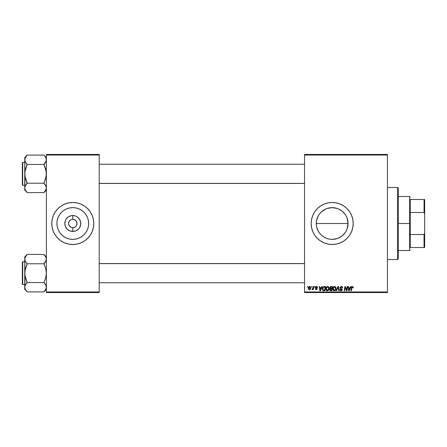 <?xml version="1.0" encoding="UTF-8"?>
<svg xmlns="http://www.w3.org/2000/svg" width="447" height="447" viewBox="0 0 447 447"><rect width="100%" height="100%" fill="white"/><g stroke="black" fill="none" stroke-linecap="round" stroke-linejoin="round"><path stroke-width="0.67" d="M71.967 219.376L72.788 219.298L71.967 219.376M72.755 219.298L72.788 219.298A4.202 4.202 0 0 0 68.587 223.5A4.202 4.202 0 0 0 72.788 227.702L71.967 227.624L72.788 227.702L72.788 231.473A7.973 7.973 0 0 1 64.815 223.5A7.973 7.973 0 0 1 72.788 215.527L72.788 219.298L72.241 219.332M69.291 221.164L68.905 221.891L69.816 220.527L71.179 219.617M327.528 238.681L329.076 239.067L326.103 238.167L323.36 236.698L320.957 234.731L322.103 235.77M337.396 238.497L332.182 239.374L329.037 239.061L332.182 239.374A15.874 15.874 0 0 1 316.303 223.5A15.874 15.874 0 0 1 332.182 207.626L327.528 208.319M319.923 233.591L319.002 232.356L319.923 233.591M318.152 230.931L316.616 226.629L316.303 223.494L316.616 226.629L317.521 229.596M319.918 213.415L322.097 211.235M321.516 211.744L326.103 208.833L329.081 207.928L332.182 207.626L337.597 208.576M332.182 202.485A21.015 21.015 0 0 0 311.168 223.5A21.015 21.015 0 0 0 332.182 244.515A21.015 21.015 0 0 1 311.168 223.5A21.015 21.015 0 0 1 332.182 202.485L336.284 202.888L340.223 204.083L343.855 206.028L347.04 208.637L349.655 211.822L351.599 215.46L352.795 219.399L353.197 223.5L352.795 227.601L351.599 231.54L349.655 235.178L347.04 238.363L343.855 240.972L340.223 242.917L336.284 244.112L332.182 244.515L328.081 244.112L324.136 242.917L320.505 240.972L317.32 238.363L314.705 235.178L312.766 231.54L311.57 227.601L311.168 223.5L311.57 219.399L312.766 215.46L314.705 211.822L317.32 208.637L320.505 206.028L324.136 204.083L328.081 202.888L332.182 202.485A21.015 21.015 0 0 1 353.197 223.5A21.015 21.015 0 0 1 332.182 244.515A21.015 21.015 0 0 0 353.197 223.5A21.015 21.015 0 0 0 332.182 202.485M76.672 221.891L75.761 220.527L73.61 219.376L75.761 220.527L76.912 222.679L76.672 225.109L75.761 226.473L74.398 227.383L72.788 227.702L71.179 227.383L69.816 226.473L68.905 225.109L70.453 226.992L72.19 227.663M73.381 219.337L72.788 219.298L72.788 215.527A7.973 7.973 0 0 1 80.762 223.5A7.973 7.973 0 0 1 72.788 231.473L69.738 230.864L67.151 229.138L65.418 226.551L64.815 223.5L65.418 220.449L66.156 219.069L68.357 216.868L71.229 215.677L74.342 215.677L75.839 216.136L77.219 216.868L79.415 219.069L80.611 221.947L80.611 225.053L79.415 227.931L78.426 229.138L75.839 230.864L72.788 231.473L72.788 227.702A4.202 4.202 0 0 1 68.587 223.5A4.202 4.202 0 0 1 72.788 219.298L73.336 219.332L72.788 219.298A4.202 4.202 0 0 1 76.99 223.5A4.202 4.202 0 0 1 72.788 227.702L74.398 227.383M72.788 239.374A15.874 15.874 0 0 1 56.914 223.5A15.874 15.874 0 0 1 72.788 207.626L75.884 207.928L78.862 208.833L81.605 210.302L84.014 212.275L85.986 214.677L87.456 217.426L88.361 220.405L88.662 223.5L88.361 226.595L87.456 229.574L85.986 232.323L84.014 234.725L81.605 236.698L78.862 238.167L75.884 239.072L72.788 239.374L69.693 239.072L66.715 238.167L63.966 236.698L61.563 234.725L59.585 232.323L58.121 229.574L57.216 226.595L56.914 223.5L57.216 220.405L58.121 217.426L59.585 214.677L61.563 212.275L63.966 210.302L66.715 208.833L69.693 207.928L72.788 207.626A15.874 15.874 0 0 1 88.662 223.5A15.874 15.874 0 0 1 72.788 239.374M72.788 202.485A21.015 21.015 0 0 0 51.774 223.5A21.015 21.015 0 0 0 72.788 244.515A21.015 21.015 0 0 1 51.774 223.5A21.015 21.015 0 0 1 72.788 202.485L76.89 202.888L80.829 204.083L84.461 206.028L87.646 208.637L90.26 211.822L92.205 215.46L93.401 219.399L93.803 223.5L93.401 227.601L92.205 231.54L90.26 235.178L87.646 238.363L84.461 240.972L80.829 242.917L76.89 244.112L72.788 244.515L68.687 244.112L64.748 242.917L61.11 240.972L57.926 238.363L55.316 235.178L53.372 231.54L52.176 227.601L51.774 223.5L52.176 219.399L53.372 215.46L55.316 211.822L57.926 208.637L61.11 206.028L64.748 204.083L68.687 202.888L72.788 202.485A21.015 21.015 0 0 1 93.803 223.5A21.015 21.015 0 0 1 72.788 244.515A21.015 21.015 0 0 0 93.803 223.5A21.015 21.015 0 0 0 72.788 202.485M73.61 219.376L72.788 219.298A4.202 4.202 0 0 1 76.99 223.5A4.202 4.202 0 0 1 72.788 227.702L73.336 227.668M304.558 154.45L387.42 154.45L387.42 155.048L304.558 155.048L304.558 291.952L387.42 291.952L387.42 154.45L304.558 154.45L304.558 155.048L304.558 154.45M325.796 288.935L326.042 287.7L326.83 286.734L327.791 286.499L328.718 287.08L328.942 289.293L327.947 290.634L326.472 290.556L325.796 288.935C325.762 289.997 326.249 290.623 327.249 290.807L328.495 290.17L329.07 288.309L327.629 286.493C326.399 286.784 325.785 287.6 325.796 288.935L325.818 288.511M321.885 286.549L321.371 287.695L321.885 286.549L322.36 286.549L320.404 290.751L319.873 290.751L319.298 286.549L319.734 286.549L319.879 287.695L321.371 287.695L319.879 287.695L319.734 286.549L319.298 286.549L319.873 290.751L320.404 290.751L322.36 286.549L321.885 286.549L322.36 286.549L320.404 290.751L319.873 290.751L319.298 286.549L319.734 286.549M353.27 287.801L352.448 286.493L353.197 286.896L353.27 287.801L352.828 287.857L352.605 287.019L352.057 287.142L351.342 290.751L350.895 290.751L351.705 286.862L352.448 286.493L351.42 287.667L350.895 290.751L351.342 290.751L351.845 287.773L352.42 286.985L352.828 287.857L353.27 287.801L353.303 287.421L352.828 287.857L352.348 286.985M340.044 287.728L340.43 286.823L341.497 286.499L342.363 286.873L342.659 287.913L342.223 287.969L341.558 287.002L340.547 287.387L340.62 288.091L342.218 289.555L341.894 290.511L340.804 290.79L340.016 290.276L339.821 289.494L340.262 289.449L341.061 290.315L341.782 289.611L340.312 288.533L340.044 287.728L341.787 289.717L341.061 290.315L340.262 289.449L339.821 289.494L341.05 290.807L342.223 289.69L340.48 287.689L341.329 286.985L342.111 287.348L342.223 287.969L342.659 287.913L341.363 286.493L340.066 287.471M336.585 290.751L336.11 290.751L337.949 286.549L338.508 286.549L339.15 290.751L338.709 290.751L338.156 287.147L336.585 290.751L336.11 290.751L336.585 290.751L338.156 287.147L338.709 290.751L339.15 290.751L338.508 286.549L337.949 286.549L338.508 286.549L339.15 290.751L338.709 290.751M332.78 288.935L333.032 287.7L333.814 286.734L334.775 286.499L335.708 287.08L335.932 289.293L334.932 290.634L333.456 290.556L332.78 288.935C332.752 289.997 333.238 290.623 334.233 290.807L335.479 290.17L336.055 288.309L334.613 286.493C333.384 286.784 332.775 287.6 332.78 288.935M307.514 287.147L307.62 286.549L308.056 286.549L307.961 287.147L307.514 287.147L307.961 287.147L308.056 286.549L307.62 286.549L308.056 286.549L307.961 287.147L307.514 287.147L307.62 286.549L307.514 287.147M329.679 287.985L330.881 286.549L329.668 287.857L330.4 286.65L332.562 286.549L331.853 290.751L330.339 290.718L329.746 290.304L329.646 289.421L330.193 288.701L329.668 287.857L330.193 288.701L329.618 289.729L330.193 290.679L331.853 290.751L332.562 286.549L330.881 286.549L332.562 286.549L331.853 290.751L329.936 290.533M350.649 286.549L350.135 287.695L350.649 286.549L351.124 286.549L349.174 290.751L348.638 290.751L348.062 286.549L348.504 286.549L348.643 287.695L350.135 287.695L348.643 287.695L348.504 286.549L348.062 286.549L348.638 290.751L349.174 290.751L351.124 286.549L350.649 286.549L351.124 286.549L349.174 290.751L348.638 290.751L348.062 286.549L348.504 286.549M346.626 289.857L347.185 286.549L347.626 286.549L346.911 290.751L346.453 290.751L345.246 287.181L344.665 290.751L344.218 290.751L344.928 286.549L345.391 286.549L346.604 290.109L346.738 289.114L346.604 290.109L345.391 286.549L344.928 286.549L344.218 290.751L344.665 290.751L345.246 287.181L346.453 290.751L346.911 290.751L347.626 286.549L347.185 286.549L347.626 286.549L346.911 290.751L346.453 290.751M317.554 287.527L316.51 286.493L317.275 286.767L317.554 287.583L317.113 287.639L316.811 286.952L316.096 286.985L315.968 287.55L316.951 288.226L317.158 288.963L316.605 289.606L315.699 289.533L315.258 288.728L316.213 289.276L316.733 288.79L315.604 287.812L315.56 287.008L316.51 286.493L315.476 287.376L316.733 288.857L316.275 289.276L315.258 288.728L316.252 289.656L317.169 288.79L315.912 287.343L316.487 286.873L317.113 287.639L317.554 287.527L317.113 287.639L317.046 287.225M323.656 286.65L325.578 286.549L324.868 290.751L323.282 290.695L322.544 290.03L322.371 288.673L322.84 287.326L323.656 286.65L322.354 289.03L323.282 290.695L324.868 290.751L325.578 286.549L324.332 286.549L325.578 286.549L324.868 290.751L323.282 290.695M308.329 288.382L309.084 286.678L310.475 286.868L310.659 288.371L309.978 289.477L308.899 289.555L308.335 288.611L309.346 289.656L310.726 287.712L309.687 286.493L308.329 288.382M311.553 287.147L311.654 286.549L312.095 286.549L312 287.147L311.553 287.147L312 287.147L312.095 286.549L311.654 286.549L312.095 286.549L312 287.147L311.553 287.147L311.654 286.549L311.553 287.147M313.079 287.98L313.341 286.549L313.783 286.549L313.269 289.606L312.822 289.606L312.934 288.974L312.47 289.578L311.928 289.55L312.811 288.79L313.118 287.767L311.928 289.55L312.934 288.974L312.822 289.606L313.269 289.606L313.783 286.549L313.341 286.549L313.783 286.549L313.269 289.606L312.822 289.606M314.504 287.147L314.604 286.549L315.04 286.549L314.951 287.147L314.504 287.147L314.951 287.147L315.04 286.549L314.604 286.549L315.04 286.549L314.951 287.147L314.504 287.147L314.604 286.549L314.504 287.147M304.558 292.55L387.42 292.55L387.42 155.048L304.558 155.048L304.558 292.55L304.558 291.952L387.42 291.952L387.42 292.55L304.558 292.55M70.168 244.353L68.687 244.112M52.4 228.607L52.176 227.601M75.409 202.647L76.89 202.888M93.172 218.393L93.378 219.298M46.371 154.45L99.206 154.45L99.206 155.048L46.371 155.048L46.371 291.952L99.206 291.952L99.206 154.45L46.371 154.45L46.371 155.048L46.371 154.45M46.371 292.55L99.206 292.55L99.206 155.048L46.371 155.048L46.371 292.55L46.371 291.952L99.206 291.952L99.206 292.55L46.371 292.55M78.89 243.609L80.829 242.917M87.646 208.637L87.171 208.179M66.687 203.391L64.748 204.083M57.926 238.363L58.406 238.821M81.231 236.944L81.605 236.703M85.986 232.323L87.456 229.574M86.232 215.057L85.992 214.683M81.605 210.302L78.862 208.833M64.34 210.056L63.971 210.297M59.585 214.677L58.121 217.426M59.345 231.943L59.585 232.317M63.966 236.698L66.715 238.167M76.292 225.824L76.672 225.109M68.905 225.109L68.587 223.5L68.905 221.891M72.788 227.702L72.241 227.668M345.375 232.334L342.268 235.759L338.306 238.145L335.278 239.072L332.182 239.374L329.081 239.072M339.703 237.48L338.256 238.167M346.838 229.602L346.084 231.16M347.068 217.991L348.057 223.511L347.068 229.009M326.846 208.548L332.182 207.626L335.278 207.928L338.256 208.833L342.257 211.23L345.38 214.677L346.85 217.426L347.749 220.405L348.057 223.5L347.744 226.629M346.162 215.974L346.838 217.398M345.358 214.644L343.391 212.264L345.369 214.661M338.256 208.833L339.692 209.514M336.831 208.319L335.284 207.933M324.656 209.52L326.087 208.844M319.002 232.356L317.515 229.574L316.61 226.595L316.303 223.5L316.621 220.36L318.18 216.018M316.303 223.5L348.057 223.5L316.303 223.5L316.61 220.405L317.515 217.426L319.002 214.649M323.354 236.692L320.957 234.725L318.979 232.323M326.087 238.156L324.656 237.48M329.059 239.067L326.818 238.441M338.284 243.609L340.223 242.917M326.081 203.391L324.136 204.083M320.505 206.028L320.153 206.268M317.32 238.363L317.711 238.743M341 210.302L343.408 212.275M347.749 226.595L346.85 229.574L345.38 232.323L343.408 234.725L341 236.698M318.979 214.677L320.957 212.275M335.311 207.933L332.182 207.626A15.874 15.874 0 0 1 348.057 223.5A15.874 15.874 0 0 1 332.182 239.374L336.831 238.681M343.391 212.264L342.257 211.23M348.057 223.511L347.744 220.365L346.827 217.376M344.436 233.591L345.363 232.345M342.849 235.256L343.408 234.725M341.027 236.681L342.268 235.759M329.752 289.12L330.054 288.784M330.445 287.192L332.037 287.041L331.797 288.46L330.869 288.46L330.165 287.544M330.115 287.745L331.003 287.041L330.244 287.399L330.221 288.265L331.797 288.46L332.037 287.041L330.629 287.103M330.305 290.198L330.746 290.259L330.054 289.712L330.249 290.164M330.109 289.388L330.746 290.259L331.495 290.259L330.746 290.259L330.054 289.712L330.188 289.248M330.054 289.712L330.294 289.125L331.713 288.946L331.495 290.259L331.713 288.946L330.294 289.125L330.16 290.075M330.221 288.265L330.109 287.868L330.59 288.438M331.221 287.041L330.786 287.058M331.003 288.946L330.635 288.98M334.937 286.533L335.239 286.644M335.865 287.365L336.038 287.985M336.055 288.147L336.049 288.561M335.932 289.293L335.68 289.879M335.233 290.427L334.932 290.634M334.06 290.796L333.725 290.706M333.116 290.198L332.797 289.265M332.786 288.712L332.886 288.097M333.032 287.7L333.389 287.108M333.35 287.158L333.635 286.862M334.742 290.181L335.367 289.5L335.619 288.287L335.138 289.846L334.132 290.304L334.669 290.22M334.507 290.282L333.216 288.98L334.015 290.287L335.261 289.678M333.618 287.572L333.216 288.98L334.267 287.041M335.127 287.164L334.579 286.985L335.619 288.287L335.026 287.103M333.222 288.812L333.25 289.349M334.417 287.002L333.859 287.287M333.965 287.203L333.395 288.002M338.306 288.248L338.072 287.36M337.949 286.549L336.11 290.751L337.949 286.549M341.625 286.51L341.938 286.583M342.033 286.622L342.363 286.873M342.659 287.913L342.223 287.969M341.553 287.002L342.229 287.829L342.05 287.253M340.485 287.583L340.726 288.181M340.48 287.689L342.223 289.69M340.592 288.052L341.474 288.611M342.218 289.801L342.044 290.338M341.497 290.74L341.162 290.801M340.804 290.785L340.022 290.282M339.821 289.589L340.262 289.449M340.754 290.265L341.195 290.304M341.061 290.315L341.787 289.717L341.447 289.22M341.704 290.03L341.625 289.338L340.871 288.902M341.787 289.717L341.625 289.338L341.787 289.717M340.094 287.343L340.251 287.024M340.167 290.472L340.569 290.729M352.845 287.767L352.42 286.985L351.845 287.773L351.342 290.751L350.895 290.751L351.437 287.561M352.828 287.857L352.42 286.985L351.884 287.561M352.867 287.583L352.515 286.991M348.923 289.768L348.705 288.186L348.967 290.293L349.314 289.433L348.967 290.293L348.856 289.243L348.967 290.293L349.895 288.186L349.314 289.433M348.705 288.186L349.895 288.186L348.705 288.186M345.525 288.175L345.246 287.181L344.665 290.751L344.218 290.751L344.928 286.549L345.391 286.549L346.263 288.963M347.185 286.549L346.738 289.114L347.185 286.549M316.571 286.879L317.113 287.639L316.286 286.896M315.923 287.237L316.487 286.873L315.912 287.343L316.426 287.902L316.051 287.656M315.258 288.728L315.705 288.796M316.135 289.265L315.694 288.678L316.275 289.276L316.688 288.611L315.699 287.935L315.498 287.192M316.213 289.276L316.688 288.611L315.476 287.376L315.766 287.997M316.275 289.276L316.722 288.941M315.66 286.851L315.99 286.594M320.153 289.768L319.94 288.186L320.197 290.293L320.549 289.433L320.197 290.293L320.091 289.243L320.197 290.293L321.13 288.186L320.549 289.433M319.94 288.186L321.13 288.186L319.94 288.186M323.041 290.595L322.488 289.896M322.455 289.79L322.365 289.287M322.427 288.315L322.661 287.644M323.874 290.259L324.505 290.259L323.321 290.187L323.874 290.259L323.321 290.187L322.79 289.058L323.075 287.812L322.969 289.874M323.315 287.455L323.075 287.812M324.17 287.052L323.472 287.304M324.326 287.041L325.053 287.041L324.505 290.259L325.053 287.041L324.276 287.047M322.957 289.857L323.455 290.226M322.807 288.734L322.79 289.058C322.768 287.818 323.332 287.147 324.488 287.041M323.337 287.427L323.12 287.728M322.946 288.103L322.857 288.416M327.947 286.533L328.249 286.644M329.048 287.985L328.83 287.265M328.243 290.433L327.428 290.796M327.07 290.796L326.74 290.706M326.126 290.198L325.969 289.907M325.863 289.589L325.802 289.097M326.042 287.7L326.83 286.734M328.763 289.751L328.942 289.293M328.511 289.181L328.634 288.287L328.148 289.846L327.26 290.315L327.685 290.22M327.388 290.304L326.232 288.98L326.472 289.874L327.26 290.315L328.528 289.114M326.634 287.572L326.232 288.98L327.282 287.041M327.953 287.058L328.634 288.287L328.31 287.32L327.511 286.985M326.31 288.321L326.26 289.349M327.428 287.002L326.869 287.287M326.981 287.203L326.411 288.002M310.559 288.695L310.268 289.209M309.933 289.505L310.257 289.226M309.67 289.617L309.346 289.656M309.117 289.634L308.776 289.477M308.413 288.974L308.329 288.494M308.346 288.019L308.402 287.739M308.626 287.175L309.352 286.549M309.218 289.254L308.765 288.265L309.559 286.89M310.034 288.812L310.291 287.756L309.425 289.27M309.486 289.265L309.894 289.019M308.821 287.907L308.827 288.84M309.832 286.896L310.291 287.756L309.832 286.896L309.033 287.343M312.224 289.656L311.928 289.55L312.934 288.974L312.224 289.656L312.101 289.069L312.749 288.874M312.9 288.594L313.001 288.304M313.341 286.549L313.118 287.767M335.563 288.913L335.619 288.287M334.814 287.013L334.501 286.985M333.294 288.321L333.238 288.65M327.757 290.181L328.277 289.678M328.579 288.913L328.618 288.058M310.279 288.002L310.285 287.605M66.687 243.609L64.748 242.917M74.342 215.677L71.229 215.677M67.151 217.862L66.156 219.069M67.151 229.138L68.357 230.132M71.229 231.322L74.342 231.322M78.426 229.138L79.415 227.931M78.426 217.862L77.219 216.868M397.629 259.528L398.232 258.925L398.232 188.075L397.629 187.472L397.629 259.528L397.629 187.472L387.42 187.472L397.629 187.472L398.232 188.075L398.232 258.925L397.629 259.528L387.42 259.528L397.629 259.528M44.409 254.986L46.371 256.913L43.968 254.511L45.695 256.729L46.371 259.087L46.192 257.897L46.197 260.271L43.968 263.78L27.155 263.78L25.423 261.45L24.753 259.087L24.926 260.283L24.926 257.908L27.155 254.399L43.968 254.399L27.155 254.399L24.753 256.913L24.753 273.156L25.423 268.446L27.155 263.78L43.968 263.78L45.7 268.457L46.371 273.156L45.7 277.866L43.968 282.314L46.192 286.024L46.371 287.225L45.706 289.572L43.968 291.913L27.155 291.913L25.423 289.589L24.753 287.225L24.753 289.405L27.155 291.802L25.423 289.589L24.753 287.225L25.418 284.879L27.155 282.538L43.968 282.538L27.155 282.538L25.418 277.861L24.753 273.156L24.753 287.225L25.149 289.041M22.708 284.566L22.708 261.746A0.358 0.358 0 0 0 22.35 262.11L22.35 284.203A0.358 0.358 0 0 0 22.708 284.566L24.753 284.566L22.708 284.566A0.358 0.358 0 0 1 22.35 284.203L22.35 262.11A0.358 0.358 0 0 1 22.708 261.746L22.708 284.566M24.753 261.746L22.708 261.746L24.753 261.746M45.968 289.041L46.371 287.225L45.851 285.158M24.753 256.913L24.926 275.536L27.155 282.314L25.423 284.862L26.183 283.744L24.926 286.041L24.753 287.225L24.753 289.405L27.155 291.802L25.272 289.293M24.926 286.024L25.161 285.393M26.708 291.332L27.155 291.913L43.968 291.913L46.192 288.427M46.192 260.288L45.957 260.925M25.155 257.271L24.753 259.087L25.418 256.74L27.155 254.511M25.127 260.847L24.926 260.271M45.935 257.204L43.968 254.511L45.968 257.276M26.127 262.501L25.172 260.947M27.155 263.663L26.183 262.573L27.155 264.004L24.926 270.765L24.926 286.041M25.183 289.108L25.418 289.572L25.183 289.108M46.197 260.271L46.197 257.908L46.197 260.271L44.935 262.573L45.695 261.45M43.968 263.663L44.935 262.573L43.968 264.004L45.7 268.457L46.371 273.156L45.7 277.866L43.968 282.314L45.695 284.862L43.968 282.649M45.946 285.37L45.706 284.879M46.371 287.225L46.197 288.41L46.197 286.041M304.558 263.618L99.206 263.618L304.558 263.618M99.206 183.382L304.558 183.382L99.206 183.382M44.409 155.668L46.371 157.595L43.968 155.198L45.695 157.411L46.371 159.775L46.192 158.584L46.197 160.959L43.968 164.462L27.155 164.462L25.423 162.138L24.753 159.775L24.926 160.965L24.926 158.59L27.155 155.087L43.968 155.087L27.155 155.087L24.753 157.595L24.753 173.844L25.423 169.134L27.155 164.462L43.968 164.462L45.7 169.139L46.371 173.844L45.7 178.554L43.968 182.996L46.192 186.712L46.371 187.913L45.706 190.26L43.968 192.601L27.155 192.601L25.423 190.271L24.753 187.913L24.753 190.087L27.155 192.489L25.423 190.271L24.753 187.913L25.418 185.566L27.155 183.22L43.968 183.22L27.155 183.22L25.418 178.543L24.753 173.844L24.753 187.913L25.149 189.724M22.708 185.254L22.708 162.434A0.358 0.358 0 0 0 22.35 162.797L22.35 184.89A0.358 0.358 0 0 0 22.708 185.254L24.753 185.254L22.708 185.254A0.358 0.358 0 0 1 22.35 184.89L22.35 162.797A0.358 0.358 0 0 1 22.708 162.434L22.708 185.254M24.753 162.434L22.708 162.434L24.753 162.434M45.968 189.729L46.371 187.913L45.851 185.846M24.753 157.595L24.926 176.219L27.155 182.996L25.423 185.55L26.183 184.427L24.926 186.729L24.753 187.913L24.753 190.087L27.155 192.489L25.272 189.981M24.926 186.712L25.161 186.075M26.708 192.014L27.155 192.601L43.968 192.601L46.192 189.115M46.192 160.976L45.957 161.613M25.155 157.953L24.753 159.775L25.418 157.428L27.155 155.198M43.968 155.198L45.695 157.411L43.968 155.198M26.127 163.183L24.926 160.976L24.753 159.775L24.926 160.959M27.155 164.351L26.183 163.256L27.155 164.686L24.926 171.452L24.926 186.729M46.197 160.959L46.197 158.59L46.371 159.775L45.7 162.132M43.968 164.351L45.695 162.138L43.968 164.686L46.197 171.464L46.192 176.235L43.968 183.337L45.946 186.053M46.371 187.913L46.197 189.092L46.197 186.729M26.183 262.573L25.423 261.45M25.149 260.903L24.926 260.288M24.753 259.087L24.926 257.885M45.968 285.409L46.192 286.024M27.155 282.649L25.423 284.868M22.35 283.364L22.35 283.99M22.35 262.322L22.35 262.948M25.183 257.204L25.418 256.74M45.935 289.108L45.706 289.572M26.183 163.261L25.423 162.132M25.149 161.59L24.926 160.976M24.753 159.775L24.926 158.573M43.968 183.337L45.695 185.55M45.968 186.097L46.192 186.712M27.155 183.337L25.423 185.55M22.35 184.052L22.35 184.678M22.35 163.01L22.35 163.636M25.183 157.892L25.418 157.428M45.935 189.796L45.706 190.26M410.24 199.479L410.24 212.493L410.24 199.479L424.052 199.479L410.24 199.479M410.24 223.5L410.24 212.493L410.24 234.507L410.24 223.5L409.636 223.5L410.24 223.5M398.232 196.479L409.636 196.479L409.636 223.5L409.636 196.479L410.24 197.082M398.232 223.5L409.636 223.5L398.232 223.5M410.24 247.521L410.24 234.507L410.24 247.521L424.65 247.521L424.65 232.976L424.052 234.507L410.24 234.507L424.052 234.507L424.052 247.521L424.052 234.507L424.65 232.976L424.65 247.521L410.24 247.521M398.232 250.521L409.636 250.521L409.636 223.5L409.636 250.521L410.24 249.918M424.65 199.479L424.052 199.479L424.052 212.493L424.65 214.024L424.65 232.976L424.65 199.479L424.65 214.024L424.052 212.493L424.052 199.479L424.65 199.479M410.24 212.493L424.052 212.493L410.24 212.493M46.371 289.405L43.968 291.802M99.206 282.767L304.558 282.767L99.206 282.767M99.206 263.551L304.558 263.551M304.558 164.233L99.206 164.233L304.558 164.233M304.558 183.449L99.206 183.449M46.371 190.087L43.968 192.489"/></g></svg>

